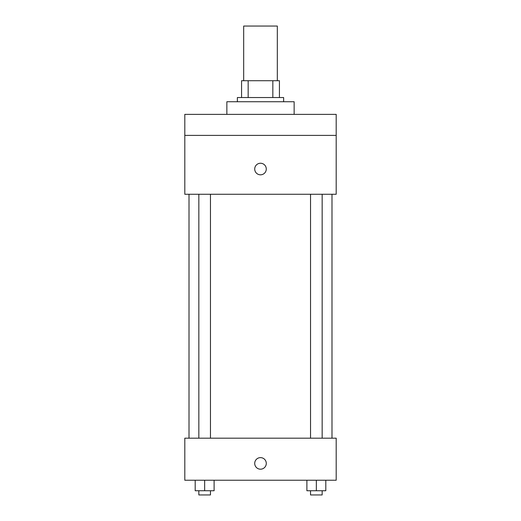 <?xml version="1.0" encoding="UTF-8"?>
<svg xmlns="http://www.w3.org/2000/svg" width="521" height="521" viewBox="0 0 521 521"><rect width="100%" height="100%" fill="white"/><g stroke="black" fill="none" stroke-linecap="round" stroke-linejoin="round"><path stroke-width="0.78" d="M277.322 80.722L277.322 26.05L243.678 26.05L243.678 80.722M248.159 97.544L248.159 80.722L241.575 80.722L241.575 97.544L241.575 80.722M248.159 80.722L279.425 80.722L279.425 97.544M272.841 97.544L272.841 80.722M237.368 101.745L237.368 97.544L283.632 97.544L283.632 101.745M294.144 114.366L294.144 101.745L226.856 101.745L226.856 114.366M184.805 114.366L336.195 114.366L336.195 135.388L184.805 135.388L184.805 114.366M336.195 135.388L336.195 194.268L184.805 194.268L184.805 135.388M260.5 174.815A5.783 5.783 0 0 1 255.492 166.14A5.783 5.783 0 0 1 265.508 166.14A5.783 5.783 0 0 1 260.5 174.815M184.805 438.181L336.195 438.181L336.195 480.232L184.805 480.232L184.805 438.181M260.5 469.193A5.783 5.783 0 0 1 255.492 460.518A5.783 5.783 0 0 1 265.508 460.518A5.783 5.783 0 0 1 260.5 469.193M306.889 480.232L306.889 490.743L325.807 490.743L325.807 480.232L325.807 490.743M316.345 490.743L316.345 480.232M322.154 490.743L322.154 494.95L310.542 494.95L310.542 490.743M195.193 480.232L195.193 490.743L214.111 490.743L214.111 480.232L214.111 490.743M204.655 490.743L204.655 480.232M210.458 490.743L210.458 494.95L198.846 494.95L198.846 490.743M331.994 438.181L331.994 194.268M189.006 438.181L189.006 194.268M310.542 194.268L310.542 438.181M322.154 194.268L322.154 438.181M210.458 438.181L210.458 194.268M198.846 438.181L198.846 194.268"/></g></svg>
